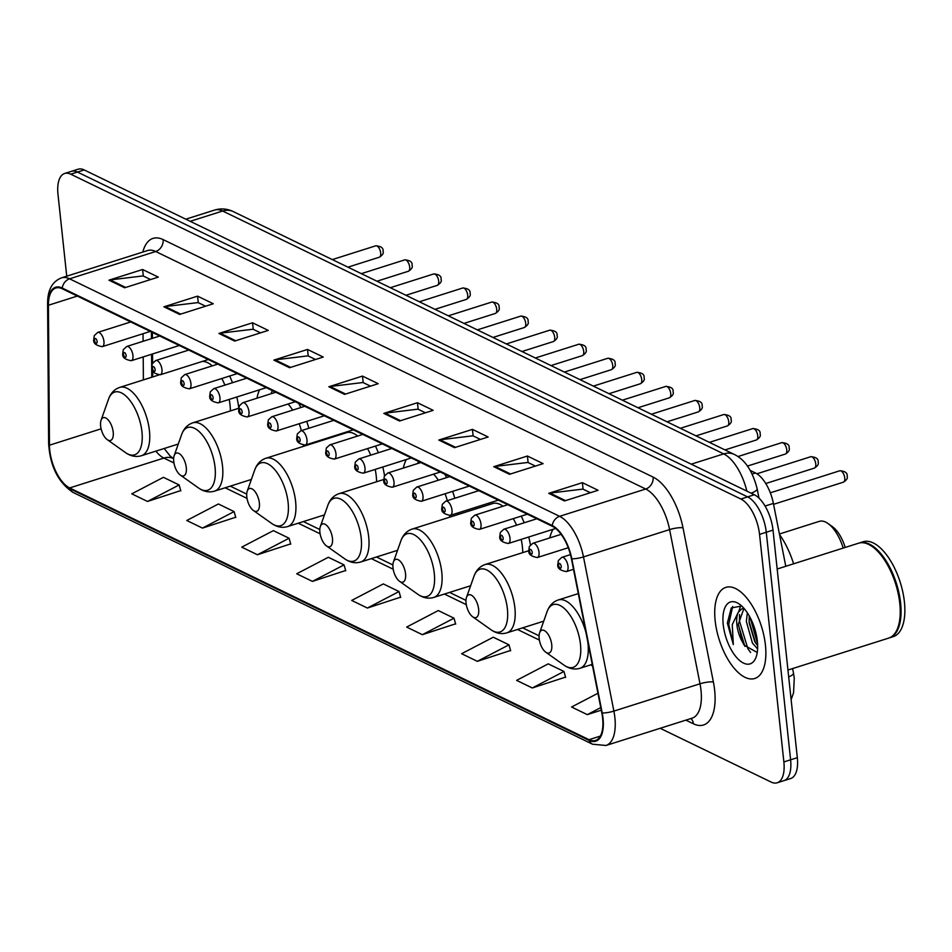<?xml version="1.0" encoding="UTF-8"?>
<svg xmlns="http://www.w3.org/2000/svg" width="952" height="952" viewBox="0 0 952 952"><rect width="100%" height="100%" fill="white"/><g stroke="black" fill="none" stroke-linecap="round" stroke-linejoin="round"><path stroke-width="1.43" d="M238.773 407.92A52.765 24.443 -107.6 0 0 236.822 397.008M232.455 382.716A52.765 24.443 -107.6 0 0 229.67 376.016M311.899 443.668A52.765 24.443 -107.6 0 0 311.816 442.989M308.841 428.269A52.765 24.443 -107.6 0 0 306.711 421.355M300.868 407.539A52.765 24.443 -107.6 0 0 298.571 403.303M259.575 389.784A52.765 24.443 -107.6 0 0 256.98 398.198M384.537 475.762A52.765 24.443 -107.6 0 0 382.787 467.004M378.325 452.747A52.765 24.443 -107.6 0 0 375.469 446.06M329.523 437.385A52.765 24.443 -107.6 0 0 329.44 438.098M458.079 514.52A52.765 24.443 -107.6 0 0 457.876 512.961M454.782 498.277A52.765 24.443 -107.6 0 0 452.593 491.375M446.631 477.595A52.765 24.443 -107.6 0 0 444.751 474.155M406.302 459.542A52.765 24.443 -107.6 0 0 403.35 468.063M530.419 544.841A52.765 24.443 -107.6 0 0 528.753 536.999M524.171 522.779A52.765 24.443 -107.6 0 0 521.268 516.115M475.81 507.273A52.765 24.443 -107.6 0 0 475.619 508.951M553.112 529.264A52.765 24.443 -107.6 0 0 549.756 537.928M152.38 332.438L152.427 338.329M152.534 353.965L152.606 363.081M152.665 370.733L152.713 376.944M750.402 470.514L755.471 472.977A29.869 13.84 72.4 0 1 773.393 503.406L785.793 566.285M660.176 728.292L771.132 782.068A29.869 13.84 -107.6 0 0 777.189 782.794L790.648 778.522A29.869 13.84 -107.6 0 0 797.324 757.673L773.012 530.121A29.869 13.84 -107.6 0 0 754.341 494.754L84.192 169.932A29.869 13.84 -107.6 0 0 78.124 169.206L71.4 171.336A29.869 13.84 -107.6 0 1 77.457 172.062A29.869 13.84 -107.6 0 0 71.4 171.336L64.665 173.478A29.869 13.84 -107.6 0 0 57.989 194.327L66.735 276.199M777.189 782.794A29.869 13.84 -107.6 0 0 783.865 761.933L759.553 534.381L766.277 532.251A29.869 13.84 -107.6 0 0 747.606 496.885L77.457 172.062L747.606 496.885A29.869 13.84 -107.6 0 1 766.277 532.251L790.6 759.803L766.277 532.251L773.012 530.121M783.924 780.664A29.869 13.84 -107.6 0 0 790.6 759.803A29.869 13.84 -107.6 0 1 783.924 780.664M765.432 645.111A47.79 22.134 -107.6 0 0 725.852 587.384A47.79 22.134 -107.6 0 0 715.166 620.752A47.79 22.134 -107.6 0 0 754.746 678.49A47.79 22.134 -107.6 0 0 765.432 645.111A47.79 22.134 -107.6 0 0 725.852 587.384A47.79 22.134 -107.6 0 0 715.166 620.752A47.79 22.134 -107.6 0 0 754.746 678.49A47.79 22.134 -107.6 0 0 765.432 645.111M602.628 718.201A31.856 14.756 72.4 0 1 595.5 740.454A31.856 14.756 72.4 0 1 589.038 739.68L69.663 487.936A31.856 14.756 72.4 0 1 49.456 445.203L48.421 305.247A31.856 14.756 72.4 0 1 55.835 288.016A31.856 14.756 72.4 0 1 62.297 288.777L552.315 526.289A31.856 14.756 72.4 0 1 571.426 558.753L601.819 712.941A31.856 14.756 72.4 0 1 602.628 718.201M603.044 718.403A32.654 15.125 -107.6 0 0 602.223 713.012L571.819 558.824A32.654 15.125 -107.6 0 0 552.231 525.552L62.225 288.039A32.654 15.125 -107.6 0 0 47.993 304.914L49.028 444.87A32.654 15.125 -107.6 0 0 69.746 488.673L589.11 740.418A32.654 15.125 -107.6 0 0 603.044 718.403M147.5 501.454L179.131 484.949L163.423 477.333L131.792 493.838L147.5 501.454L180.725 490.589M202.478 528.098L234.109 511.593L218.401 503.977L186.77 520.494L202.478 528.098L235.691 517.233M257.445 554.754L289.087 538.237L273.379 530.633L241.749 547.138L257.445 554.754L290.669 543.878M312.423 581.398L344.053 564.893L328.345 557.277L296.715 573.782L312.423 581.398L345.635 570.522M532.311 687.975L563.953 671.469L548.245 663.853L516.615 680.371L532.311 687.975L565.536 677.11M477.345 661.331L508.975 644.825L493.267 637.209L461.637 653.715L477.345 661.331L510.558 650.466M422.367 634.687L453.997 618.181L438.289 610.565L406.659 627.071L422.367 634.687L455.591 623.81M367.401 608.042L399.031 591.537L383.323 583.921L351.693 600.426L367.401 608.042L400.613 597.166M759.553 534.381A29.869 13.84 -107.6 0 0 740.882 499.026L70.734 174.192A29.869 13.84 -107.6 0 0 64.665 173.478M218.912 333.462L252.554 322.787L268.25 330.403L234.62 341.078L218.912 333.462A7.961 6.462 115.9 0 1 220.09 333.2L235.656 340.745M163.934 306.818L197.576 296.143L213.284 303.759L179.642 314.434L163.934 306.818A7.961 6.462 115.9 0 1 165.112 306.556L180.678 314.1M108.956 280.174L142.598 269.499L158.306 277.115L124.664 287.778L108.956 280.174A7.961 6.462 115.9 0 1 110.146 279.912L125.7 287.456M383.823 413.394L417.464 402.732L433.172 410.348L399.531 421.01L383.823 413.394A7.961 6.462 115.9 0 1 385.013 413.144L400.566 420.689M438.801 440.05L472.442 429.376L488.15 436.992L454.509 447.654L438.801 440.05A7.961 6.462 115.9 0 1 439.979 439.788L455.544 447.333M493.779 466.694L527.42 456.02L543.116 463.636L509.487 474.298L493.779 466.694A7.961 6.462 115.9 0 1 494.957 466.432L510.522 473.977M548.745 493.338L582.386 482.664L598.094 490.28L564.453 500.954L548.745 493.338A7.961 6.462 115.9 0 1 549.923 493.077L565.488 500.621M273.878 360.106L307.52 349.443L323.228 357.048L289.587 367.722L273.878 360.106A7.961 6.462 115.9 0 1 275.057 359.844L290.622 367.389M328.857 386.75L362.498 376.088L378.206 383.692L344.565 394.366L328.857 386.75A7.961 6.462 115.9 0 1 330.035 386.5L345.6 394.033M597.939 693.258L571.581 707.015L587.289 714.631L601.283 710.192M362.498 376.088L363.188 382.609M370.495 386.143L363.01 382.514L330.035 386.5M307.52 349.443L308.222 355.965M315.517 359.499L308.031 355.87L275.057 359.844M582.386 482.664L583.088 489.185M590.383 492.731L582.898 489.102L549.923 493.077M527.42 456.02L528.11 462.541M535.405 466.087L527.92 462.458L494.957 466.432M472.442 429.376L473.132 435.897M480.439 439.431L472.954 435.802L439.979 439.788M417.464 402.732L418.166 409.253M425.461 412.787L417.976 409.158L385.013 413.144M142.598 269.499L143.3 276.02M150.594 279.555L143.109 275.925L110.146 279.912M197.576 296.143L198.278 302.665M205.572 306.211L198.087 302.581L165.112 306.556M252.554 322.787L253.244 329.309M260.539 332.855L253.053 329.225L220.09 333.2M399.031 591.537L400.697 597.475M453.997 618.181L455.675 624.131M508.975 644.825L510.653 650.775M563.953 671.469L565.619 677.419M587.289 714.631L600.771 707.598M344.053 564.893L345.731 570.831M289.087 538.237L290.753 544.187M234.109 511.593L235.787 517.543M179.131 484.949L180.809 490.899M787.958 670.041L888.644 638.114A49.778 23.062 -107.6 0 0 897.914 627.463A49.778 23.062 -107.6 0 0 899.771 603.354A49.778 23.062 -107.6 0 0 872.258 546.567A49.778 23.062 -107.6 0 0 858.549 543.211L777.165 569.022M898.01 627.213A49.278 22.836 -107.6 0 0 898.093 626.963A49.278 22.836 -107.6 0 0 899.938 603.092A49.278 22.836 -107.6 0 0 872.698 546.876A49.278 22.836 -107.6 0 0 872.484 546.722M889.061 637.971A49.778 23.062 -107.6 0 0 889.489 637.84A49.778 23.062 -107.6 0 0 900.616 603.08A49.778 23.062 -107.6 0 0 859.394 542.949A49.778 23.062 -107.6 0 0 858.978 543.092M889.489 637.84L893.273 636.638A49.778 23.062 -107.6 0 0 904.4 601.878A49.778 23.062 -107.6 0 0 863.178 541.747L859.394 542.949M757.613 648.931L752.425 643.064L746.356 621.525L747.32 612.779M757.661 645.73L754.781 641.696L749.153 622.834L749.212 615.861M738.205 612.433A22.503 10.424 -107.6 0 0 736.872 624.536A22.503 10.424 -107.6 0 0 742.643 642.303L738.347 624.06L743.952 608.352L741.441 609.101L738.205 612.433L732.266 624.572L733.302 644.563L728.732 624.226L732.659 606.555M741.727 606.055L731.303 607.912L727.352 623.06L733.302 644.563M757.364 641.208A32.463 15.042 -107.6 0 0 739.43 604.175A32.463 15.042 -107.6 0 0 723.222 624.655A32.463 15.042 -107.6 0 0 738.276 659.248A32.463 15.042 -107.6 0 0 756.162 656.939A32.463 15.042 -107.6 0 0 757.364 641.208M742.643 642.303L744.143 645.158L756.935 652.322M750.604 652.465L747.879 648.764L739.418 620.835L739.549 614.528M757.578 643.778L750.105 617.479M744.904 646.396L738.383 624.881M738.704 611.672L740.739 605.615M755.507 642.862L749.057 621.489M539.165 638.578A11.948 5.534 -107.6 0 0 545.77 652.203A11.948 5.534 -107.6 0 0 551.732 644.671A11.948 5.534 -107.6 0 0 546.186 631.938A11.948 5.534 -107.6 0 0 539.606 632.794A11.948 5.534 -107.6 0 0 539.165 638.578M793.587 563.81A54.752 25.371 -107.6 0 0 779.533 534.548M843.186 548.09A31.856 14.756 -107.6 0 0 828.014 523.517A31.856 14.756 -107.6 0 0 819.232 521.375L779.426 534.001M845.186 547.448A26.882 12.459 -107.6 0 0 832.346 526.599L828.014 523.517M466.075 603.152A11.948 5.534 -107.6 0 0 472.68 616.777A11.948 5.534 -107.6 0 0 478.642 609.244A11.948 5.534 -107.6 0 0 473.108 596.511A11.948 5.534 -107.6 0 0 466.516 597.368A11.948 5.534 -107.6 0 0 466.075 603.152M392.986 567.725A11.948 5.534 -107.6 0 0 399.59 581.351A11.948 5.534 -107.6 0 0 405.552 573.818A11.948 5.534 -107.6 0 0 400.018 561.085A11.948 5.534 -107.6 0 0 393.438 561.93A11.948 5.534 -107.6 0 0 392.986 567.725M522.731 552.624A35.843 16.6 -107.6 0 0 522.398 546.829A35.843 16.6 -107.6 0 0 521.184 539.403M516.567 525.195A35.843 16.6 -107.6 0 0 513.283 518.65M502.989 506.238A35.843 16.6 -107.6 0 0 492.719 503.537L412.097 529.098C406.802 530.907 403.077 534.81 400.899 540.807A32.927 15.256 -107.6 0 1 419.047 538.463A32.927 15.256 -107.6 0 1 434.302 573.544A32.927 15.256 -107.6 0 1 417.868 594.31L399.59 581.351M319.896 532.299A11.948 5.534 -107.6 0 0 326.5 545.924A11.948 5.534 -107.6 0 0 332.462 538.392A11.948 5.534 -107.6 0 0 326.929 525.659A11.948 5.534 -107.6 0 0 320.348 526.504A11.948 5.534 -107.6 0 0 319.896 532.299M449.642 517.198A35.843 16.6 -107.6 0 0 449.618 515.532M418.559 461.458A47.291 21.908 -107.6 0 0 417.726 463.374L417.666 463.529M447.285 500.645A35.843 16.6 -107.6 0 0 445.096 493.755M438.36 480.224A35.843 16.6 -107.6 0 0 433.6 474.144M246.806 496.873A11.948 5.534 -107.6 0 0 253.41 510.498A11.948 5.534 -107.6 0 0 259.372 502.965A11.948 5.534 -107.6 0 0 253.839 490.232A11.948 5.534 -107.6 0 0 247.258 491.077A11.948 5.534 -107.6 0 0 246.806 496.873M376.564 481.772A35.843 16.6 -107.6 0 0 376.23 475.976A35.843 16.6 -107.6 0 0 375.195 469.407M370.745 455.151A35.843 16.6 -107.6 0 0 367.543 448.57M357.666 436.04A35.843 16.6 -107.6 0 0 346.54 432.684L265.929 458.245C260.634 460.054 256.897 463.957 254.731 469.955A32.927 15.256 -107.6 0 1 272.867 467.61A32.927 15.256 -107.6 0 1 288.123 502.692A32.927 15.256 -107.6 0 1 271.701 523.457L253.41 510.498M173.728 461.446A11.948 5.534 -107.6 0 0 180.321 475.072A11.948 5.534 -107.6 0 0 186.283 467.539A11.948 5.534 -107.6 0 0 180.749 454.806A11.948 5.534 -107.6 0 0 174.168 455.651A11.948 5.534 -107.6 0 0 173.728 461.446M303.474 446.345A35.843 16.6 -107.6 0 0 303.45 445.31M272.379 390.606A47.291 21.908 -107.6 0 0 271.546 392.522L271.082 393.735M301.332 430.649A35.843 16.6 -107.6 0 0 299.214 423.735M292.68 410.133A35.843 16.6 -107.6 0 0 288.087 404.005M100.638 426.02A11.948 5.534 -107.6 0 0 107.243 439.645A11.948 5.534 -107.6 0 0 113.205 432.113A11.948 5.534 -107.6 0 0 107.659 419.38A11.948 5.534 -107.6 0 0 101.079 420.225A11.948 5.534 -107.6 0 0 100.638 426.02M230.384 410.919A35.843 16.6 -107.6 0 0 230.051 405.124A35.843 16.6 -107.6 0 0 229.182 399.423M224.91 385.12A35.843 16.6 -107.6 0 0 221.804 378.515M212.284 365.865A35.843 16.6 -107.6 0 0 202.157 361.486M765.075 506.047L773.393 503.406M752.235 474.001L755.471 472.977M754.341 494.754L740.882 499.026M797.324 757.673L783.865 761.933M84.192 169.932L70.734 174.192M746.868 491.137A39.817 18.445 -107.6 0 0 723.698 453.89L691.247 464.171M233.323 211.606A19.909 16.16 115.9 0 0 222.661 211.023A39.817 18.445 -107.6 0 0 214.581 210.071C220.995 208.167 227.242 208.678 233.323 211.606L734.361 454.461A19.909 16.16 115.9 0 0 723.698 453.89L222.661 211.023L190.21 221.316M734.361 454.461C745.035 459.649 752.639 471.097 757.161 488.816A19.909 4.177 168.8 0 1 751.14 493.207M792.599 668.566L793.48 673.076A19.909 4.177 168.8 0 1 788.696 676.943M589.038 739.68L600.343 736.098M142.836 252.066A49.778 23.062 72.4 0 1 163.125 239.595L653.131 477.107A9.96 8.08 115.9 0 1 645.706 489.019L559.597 516.329A39.817 18.445 72.4 0 1 583.481 556.908L613.885 711.096A39.817 18.445 72.4 0 1 614.885 717.677A39.817 18.445 72.4 0 1 605.984 745.476L692.104 718.165A39.817 18.445 -107.6 0 0 701.005 690.355A39.817 18.445 -107.6 0 0 699.994 683.786L669.601 529.586A39.817 18.445 -107.6 0 0 645.706 489.019L155.7 251.506A39.817 18.445 -107.6 0 0 147.619 250.543L61.499 277.853A39.817 18.445 72.4 0 1 69.579 278.817L559.597 516.329A9.96 8.08 115.9 0 0 552.231 525.552M602.223 713.012A9.96 2.094 168.8 0 0 613.885 711.096L699.994 683.786A9.96 2.094 -11.2 0 1 713.393 682.013A49.778 23.062 72.4 0 1 693.413 723.794L685.88 720.14M62.225 288.039A9.96 8.08 -64.1 0 1 69.579 278.817L155.7 251.506A9.96 8.08 115.9 0 0 163.125 239.595M47.993 304.914A9.96 4.891 179.6 0 1 47.6 303.581L48.635 443.537C50.087 466.302 58.274 482.616 73.197 492.493L592.572 744.226A9.96 8.08 -64.1 0 1 589.11 740.418M653.131 477.107A49.778 23.062 72.4 0 1 683 527.813A9.96 2.094 -11.2 0 0 669.601 529.586L583.481 556.908A9.96 2.094 168.8 0 1 571.819 558.824M49.028 444.87A9.96 4.891 179.6 0 1 48.635 443.537M69.746 488.673A9.96 8.08 115.9 0 0 73.197 492.493M683 527.813L713.393 682.013M693.413 723.794A9.96 8.08 115.9 0 0 690.902 718.546M48.421 305.247L77.338 296.072M49.456 445.203L101.114 428.817M143.038 333.712L143.097 341.292M143.216 356.917L143.383 379.896M155.89 451.129A31.856 14.756 -107.6 0 0 163.863 458.067L173.942 462.958M69.663 487.936L163.863 458.067A17.921 14.542 115.9 0 1 173.454 458.59L173.633 458.674M225.148 487.769L247.02 498.384M298.238 523.195L320.11 533.81M371.316 558.622L393.2 569.236M444.405 594.048L466.29 604.663M517.495 629.474L539.379 640.089M590.585 664.901L592.537 665.853M545.77 652.203L564.048 665.162A32.927 15.256 -107.6 0 0 580.482 644.397A32.927 15.256 -107.6 0 0 565.226 609.316A32.927 15.256 -107.6 0 0 547.079 611.66C549.245 605.662 552.981 601.759 558.277 599.95A35.843 16.6 -107.6 0 1 586.039 632.902M592.251 664.377L579.947 668.28A35.843 16.6 -107.6 0 0 587.967 643.254A35.843 16.6 -107.6 0 0 587.777 641.707M490.958 629.736A32.927 15.256 -107.6 0 0 507.392 608.971A32.927 15.256 -107.6 0 0 492.136 573.889A32.927 15.256 -107.6 0 0 473.989 576.234C476.167 570.236 479.891 566.333 485.187 564.524A35.843 16.6 -107.6 0 1 514.877 607.828A35.843 16.6 -107.6 0 1 506.857 632.854C501.49 634.425 496.194 633.389 490.958 629.736L472.68 616.777M470.633 585.742L433.767 597.428A35.843 16.6 -107.6 0 0 441.787 572.402A35.843 16.6 -107.6 0 0 412.097 529.098M344.791 558.883A32.927 15.256 -107.6 0 0 361.213 538.118A32.927 15.256 -107.6 0 0 345.957 503.037A32.927 15.256 -107.6 0 0 327.821 505.381C329.987 499.383 333.712 495.48 339.019 493.671A35.843 16.6 -107.6 0 1 368.698 536.976A35.843 16.6 -107.6 0 1 360.689 562.001C355.31 563.572 350.015 562.537 344.791 558.883L326.5 545.924M324.453 514.889L287.599 526.575A35.843 16.6 -107.6 0 0 295.608 501.549A35.843 16.6 -107.6 0 0 265.929 458.245M198.611 488.031A32.927 15.256 -107.6 0 0 215.045 467.265A32.927 15.256 -107.6 0 0 199.777 432.184A32.927 15.256 -107.6 0 0 181.642 434.528C183.807 428.531 187.544 424.628 192.84 422.819A35.843 16.6 -107.6 0 1 222.518 466.123A35.843 16.6 -107.6 0 1 214.509 491.149C209.142 492.719 203.835 491.684 198.611 488.031L180.321 475.072M125.521 452.605A32.927 15.256 -107.6 0 0 141.955 431.839A32.927 15.256 -107.6 0 0 126.687 396.758A32.927 15.256 -107.6 0 0 108.552 399.102C110.718 393.105 114.454 389.201 119.75 387.393A35.843 16.6 -107.6 0 1 149.428 430.697A35.843 16.6 -107.6 0 1 141.42 455.722C136.053 457.293 130.745 456.258 125.521 452.605L107.243 439.645M839.819 470.764C845.245 471.192 847.673 473.001 847.101 476.178C847.994 477.999 846.768 479.986 843.436 482.152A5.974 2.773 -107.6 0 0 844.769 477.975A5.974 2.773 -107.6 0 0 839.819 470.764L770.311 492.803M568.023 566.369A7.461 3.463 72.4 0 1 566.357 571.593C559.966 570.486 557.122 568.082 557.836 564.369L558.36 560.538L561.835 557.348A7.461 3.463 72.4 0 1 568.023 566.369M558.586 565.167A2.487 1.154 -107.6 0 0 560.133 568.118A2.487 1.154 -107.6 0 0 561.204 566.44A2.487 1.154 -107.6 0 0 559.645 563.489A2.487 1.154 -107.6 0 0 558.586 565.167M810.818 456.698C816.245 457.138 818.672 458.947 818.089 462.125C818.982 463.945 817.768 465.933 814.424 468.087A5.974 2.773 -107.6 0 0 815.757 463.921A5.974 2.773 -107.6 0 0 810.818 456.698L756.923 473.787M539.022 552.315A7.461 3.463 72.4 0 1 537.345 557.527C530.954 556.432 528.122 554.016 528.836 550.304L529.348 546.484L532.834 543.294A7.461 3.463 72.4 0 1 539.022 552.315M529.574 551.113A2.487 1.154 -107.6 0 0 531.133 554.052A2.487 1.154 -107.6 0 0 532.192 552.374A2.487 1.154 -107.6 0 0 530.633 549.435A2.487 1.154 -107.6 0 0 529.574 551.113M781.806 442.644C787.244 443.085 789.672 444.882 789.089 448.059C789.981 449.88 788.756 451.867 785.424 454.033A5.974 2.773 -107.6 0 0 786.757 449.856A5.974 2.773 -107.6 0 0 781.806 442.644L737.978 456.543M510.01 538.261A7.461 3.463 72.4 0 1 508.344 543.473C501.954 542.366 499.11 539.962 499.824 536.25L500.347 532.418L503.834 529.229A7.461 3.463 72.4 0 1 510.01 538.261M500.573 537.047A2.487 1.154 -107.6 0 0 502.132 539.998A2.487 1.154 -107.6 0 0 503.192 538.32A2.487 1.154 -107.6 0 0 501.633 535.369A2.487 1.154 -107.6 0 0 500.573 537.047M752.806 428.578C758.232 429.019 760.66 430.828 760.089 434.005C760.981 435.826 759.755 437.813 756.412 439.967A5.974 2.773 -107.6 0 0 757.756 435.802A5.974 2.773 -107.6 0 0 752.806 428.578L709.383 442.359M481.01 524.195A7.461 3.463 72.4 0 1 479.332 529.407C472.942 528.312 470.109 525.897 470.823 522.184L471.347 518.364L474.822 515.175A7.461 3.463 72.4 0 1 481.01 524.195M471.561 522.993A2.487 1.154 -107.6 0 0 473.12 525.944A2.487 1.154 -107.6 0 0 474.179 524.266A2.487 1.154 -107.6 0 0 472.632 521.315A2.487 1.154 -107.6 0 0 471.561 522.993M723.806 414.525C729.232 414.965 731.66 416.762 731.077 419.939C731.969 421.76 730.755 423.747 727.411 425.913A5.974 2.773 -107.6 0 0 728.744 421.748A5.974 2.773 -107.6 0 0 723.806 414.525L680.371 428.293M451.998 510.141A7.461 3.463 72.4 0 1 450.332 515.353C443.941 514.247 441.109 511.843 441.811 508.13L442.335 504.298L445.822 501.121A7.461 3.463 72.4 0 1 451.998 510.141M442.561 508.927A2.487 1.154 -107.6 0 0 444.12 511.878A2.487 1.154 -107.6 0 0 445.179 510.201A2.487 1.154 -107.6 0 0 443.62 507.249A2.487 1.154 -107.6 0 0 442.561 508.927M694.793 400.471C700.232 400.899 702.647 402.708 702.076 405.885C702.969 407.706 701.743 409.693 698.411 411.859A5.974 2.773 -107.6 0 0 699.744 407.682A5.974 2.773 -107.6 0 0 694.793 400.471L651.37 414.239M422.997 496.075A7.461 3.463 72.4 0 1 421.331 501.287C414.941 500.193 412.097 497.789 412.811 494.064L413.335 490.244L416.809 487.055A7.461 3.463 72.4 0 1 422.997 496.075M413.561 494.873A2.487 1.154 -107.6 0 0 415.108 497.825A2.487 1.154 -107.6 0 0 416.179 496.147A2.487 1.154 -107.6 0 0 414.62 493.195A2.487 1.154 -107.6 0 0 413.561 494.873M665.793 386.405C671.219 386.845 673.647 388.654 673.064 391.831C673.968 393.64 672.743 395.639 669.399 397.793A5.974 2.773 -107.6 0 0 670.743 393.628A5.974 2.773 -107.6 0 0 665.793 386.405L622.37 400.185M393.997 482.021A7.461 3.463 72.4 0 1 392.319 487.234C385.929 486.139 383.097 483.723 383.811 480.01L384.322 476.19L387.809 473.001A7.461 3.463 72.4 0 1 393.997 482.021M384.548 480.82A2.487 1.154 -107.6 0 0 386.107 483.759A2.487 1.154 -107.6 0 0 387.166 482.081A2.487 1.154 -107.6 0 0 385.62 479.142A2.487 1.154 -107.6 0 0 384.548 480.82M636.781 372.351C642.219 372.779 644.647 374.588 644.064 377.765C644.956 379.586 643.731 381.573 640.398 383.739A5.974 2.773 -107.6 0 0 641.731 379.562A5.974 2.773 -107.6 0 0 636.781 372.351L593.358 386.119M364.985 467.956A7.461 3.463 72.4 0 1 363.319 473.18C356.929 472.073 354.084 469.669 354.798 465.956L355.322 462.125L358.809 458.935A7.461 3.463 72.4 0 1 364.985 467.956M355.548 466.754A2.487 1.154 -107.6 0 0 357.107 469.705A2.487 1.154 -107.6 0 0 358.166 468.027A2.487 1.154 -107.6 0 0 356.607 465.076A2.487 1.154 -107.6 0 0 355.548 466.754M607.781 358.285C613.207 358.725 615.635 360.534 615.063 363.712C615.956 365.532 614.73 367.52 611.398 369.673A5.974 2.773 -107.6 0 0 612.731 365.508A5.974 2.773 -107.6 0 0 607.781 358.285L564.357 372.065M335.985 453.902A7.461 3.463 72.4 0 1 334.319 459.114C327.928 458.019 325.084 455.603 325.798 451.891L326.322 448.071L329.797 444.882A7.461 3.463 72.4 0 1 335.985 453.902M326.548 452.7A2.487 1.154 -107.6 0 0 328.095 455.639A2.487 1.154 -107.6 0 0 329.166 453.961A2.487 1.154 -107.6 0 0 327.607 451.022A2.487 1.154 -107.6 0 0 326.548 452.7M578.78 344.231C584.207 344.672 586.634 346.468 586.051 349.646C586.944 351.466 585.73 353.454 582.386 355.62A5.974 2.773 -107.6 0 0 583.719 351.443A5.974 2.773 -107.6 0 0 578.78 344.231L535.345 358M306.972 439.848A7.461 3.463 72.4 0 1 305.306 445.06C298.916 443.953 296.084 441.549 296.798 437.837L297.31 434.005L300.796 430.816A7.461 3.463 72.4 0 1 306.972 439.848M297.536 438.634A2.487 1.154 -107.6 0 0 299.095 441.585A2.487 1.154 -107.6 0 0 300.154 439.907A2.487 1.154 -107.6 0 0 298.595 436.956A2.487 1.154 -107.6 0 0 297.536 438.634M549.768 330.177C555.206 330.606 557.634 332.415 557.051 335.592C557.943 337.413 556.718 339.4 553.386 341.554A5.974 2.773 -107.6 0 0 554.718 337.389A5.974 2.773 -107.6 0 0 549.768 330.177L506.345 343.946M277.972 425.782A7.461 3.463 72.4 0 1 276.306 430.994C269.916 429.899 267.072 427.484 267.786 423.771L268.309 419.951L271.784 416.762A7.461 3.463 72.4 0 1 277.972 425.782M268.535 424.58A2.487 1.154 -107.6 0 0 270.094 427.531A2.487 1.154 -107.6 0 0 271.153 425.853A2.487 1.154 -107.6 0 0 269.594 422.902A2.487 1.154 -107.6 0 0 268.535 424.58M520.768 316.112C526.194 316.552 528.622 318.349 528.051 321.526C528.943 323.347 527.717 325.334 524.373 327.5A5.974 2.773 -107.6 0 0 525.718 323.335A5.974 2.773 -107.6 0 0 520.768 316.112L477.345 329.88M248.972 411.728A7.461 3.463 72.4 0 1 247.294 416.94C240.904 415.834 238.071 413.43 238.785 409.717L239.297 405.885L242.784 402.708A7.461 3.463 72.4 0 1 248.972 411.728M239.523 410.514A2.487 1.154 -107.6 0 0 241.082 413.465A2.487 1.154 -107.6 0 0 242.141 411.788A2.487 1.154 -107.6 0 0 240.594 408.836A2.487 1.154 -107.6 0 0 239.523 410.514M491.756 302.058C497.194 302.486 499.622 304.295 499.038 307.472C499.931 309.293 498.717 311.28 495.373 313.446A5.974 2.773 -107.6 0 0 496.706 309.269A5.974 2.773 -107.6 0 0 491.756 302.058L448.332 315.826M219.96 397.662A7.461 3.463 72.4 0 1 218.294 402.875C211.903 401.78 209.059 399.376 209.773 395.651L210.297 391.831L213.784 388.642A7.461 3.463 72.4 0 1 219.96 397.662M210.523 396.46A2.487 1.154 -107.6 0 0 212.082 399.412A2.487 1.154 -107.6 0 0 213.141 397.734A2.487 1.154 -107.6 0 0 211.582 394.782A2.487 1.154 -107.6 0 0 210.523 396.46M462.755 287.992C468.182 288.432 470.609 290.241 470.038 293.418C470.931 295.227 469.705 297.226 466.373 299.38A5.974 2.773 -107.6 0 0 467.706 295.215A5.974 2.773 -107.6 0 0 462.755 287.992L419.332 301.772M190.959 383.608A7.461 3.463 72.4 0 1 189.293 388.821C182.903 387.726 180.059 385.31 180.773 381.597L181.296 377.777L184.771 374.588A7.461 3.463 72.4 0 1 190.959 383.608M181.523 382.406A2.487 1.154 -107.6 0 0 183.07 385.346A2.487 1.154 -107.6 0 0 184.141 383.668A2.487 1.154 -107.6 0 0 182.582 380.729A2.487 1.154 -107.6 0 0 181.523 382.406M433.755 273.938C439.181 274.366 441.609 276.175 441.026 279.352C441.918 281.173 440.705 283.16 437.361 285.326A5.974 2.773 -107.6 0 0 438.693 281.149A5.974 2.773 -107.6 0 0 433.755 273.938L390.32 287.706M161.959 369.543A7.461 3.463 72.4 0 1 160.281 374.767C153.891 373.66 151.059 371.256 151.773 367.543L152.284 363.712L155.771 360.522A7.461 3.463 72.4 0 1 161.959 369.543M152.51 368.341A2.487 1.154 -107.6 0 0 154.069 371.292A2.487 1.154 -107.6 0 0 155.128 369.614A2.487 1.154 -107.6 0 0 153.57 366.663A2.487 1.154 -107.6 0 0 152.51 368.341M404.743 259.872C410.181 260.312 412.609 262.121 412.026 265.299C412.918 267.119 411.692 269.107 408.36 271.26A5.974 2.773 -107.6 0 0 409.693 267.095A5.974 2.773 -107.6 0 0 404.743 259.872L361.32 273.652M132.947 355.489A7.461 3.463 72.4 0 1 131.281 360.701C124.891 359.606 122.046 357.19 122.76 353.478L123.284 349.658L126.771 346.468A7.461 3.463 72.4 0 1 132.947 355.489M123.51 354.287A2.487 1.154 -107.6 0 0 125.069 357.226A2.487 1.154 -107.6 0 0 126.128 355.548A2.487 1.154 -107.6 0 0 124.569 352.609A2.487 1.154 -107.6 0 0 123.51 354.287M375.743 245.818C381.169 246.259 383.596 248.055 383.025 251.233C383.918 253.053 382.692 255.041 379.348 257.207A5.974 2.773 -107.6 0 0 380.693 253.03A5.974 2.773 -107.6 0 0 375.743 245.818L332.319 259.587M103.946 341.435A7.461 3.463 72.4 0 1 102.269 346.647C95.878 345.54 93.046 343.137 93.76 339.424L94.284 335.592L97.758 332.415A7.461 3.463 72.4 0 1 103.946 341.435M94.498 340.221A2.487 1.154 -107.6 0 0 96.057 343.172A2.487 1.154 -107.6 0 0 97.116 341.494A2.487 1.154 -107.6 0 0 95.569 338.543A2.487 1.154 -107.6 0 0 94.498 340.221M793.48 673.076L794.254 678.098L793.587 692.639L791.136 699.72M214.581 210.071L185.819 219.186M757.161 488.816L758.994 498.134M61.499 277.853C52.193 281.554 47.564 290.122 47.6 303.581M592.572 744.226L605.984 745.476M151.416 331.974L151.463 338.638M151.582 354.263L151.749 377.242M230.289 486.139L246.723 494.1M303.379 521.565L319.801 529.526M376.468 556.991L392.89 564.952M449.558 592.418L465.98 600.379M522.648 627.844L539.07 635.805M164.22 448.487L170.11 455.984L173.454 458.59M743.821 608.209L742.655 608.578M579.947 668.28C574.58 669.851 569.272 668.816 564.048 665.162M578.292 593.608L558.277 599.95M539.606 632.794L547.079 611.66M543.723 621.168L506.857 632.854M528.884 550.673L485.187 564.524M466.516 597.368L473.989 576.234M433.767 597.428C428.4 598.998 423.104 597.963 417.868 594.31M488.471 504.881L489.185 503.037M393.438 561.93L400.899 540.807M397.543 550.315L360.689 562.001M383.763 479.475L339.019 493.671M320.348 526.504L327.821 505.381M287.599 526.575C282.22 528.146 276.925 527.111 271.701 523.457M342.292 434.029L342.601 433.231M247.258 491.077L254.731 469.955M251.364 479.463L214.509 491.149M238.75 408.265L192.84 422.819M174.168 455.651L181.642 434.528M178.274 444.037L141.42 455.722M158.77 375.017L119.75 387.393M101.079 420.225L108.552 399.102M843.436 482.152L773.571 504.31M573.509 569.32L566.357 571.593M570.474 554.611L561.835 557.348M814.424 468.087L765.765 483.521M568.249 547.733L537.345 557.527M561.121 534.322L532.834 543.294M785.424 454.033L747.546 466.04M555.659 528.467L508.344 543.473M536.809 518.78L503.834 529.229M756.412 439.967L725.007 449.927M527.337 514.187L479.332 529.407M507.797 504.715L474.822 515.175M727.411 425.913L696.007 435.873M498.336 500.133L450.332 515.353M478.796 490.661L445.822 501.121M698.411 411.859L666.995 421.819M469.324 486.067L421.331 501.287M449.796 476.595L416.809 487.055M669.399 397.793L637.995 407.753M440.324 472.013L392.319 487.234M420.784 462.541L387.809 473.001M640.398 383.739L608.994 393.7M411.323 457.948L363.319 473.18M391.784 448.475L358.809 458.935M611.398 369.673L579.982 379.634M382.311 443.894L334.319 459.114M362.772 434.421L329.797 444.882M582.386 355.62L550.982 365.58M353.311 429.828L305.306 445.06M333.771 420.368L300.796 430.816M553.386 341.554L521.97 351.514M324.311 415.774L276.306 430.994M304.771 406.302L271.784 416.762M524.373 327.5L492.969 337.46M295.298 401.72L247.294 416.94M275.759 392.248L242.784 402.708M495.373 313.446L463.969 323.406M266.298 387.654L218.294 402.875M246.758 378.182L213.784 388.642M466.373 299.38L434.957 309.34M237.286 373.6L189.293 388.821M217.758 364.128L184.771 374.588M437.361 285.326L405.957 295.287M208.286 359.535L160.281 374.767M188.746 350.062L155.771 360.522M408.36 271.26L376.956 281.221M179.285 345.481L131.281 360.701M159.746 336.008L126.771 346.468M379.348 257.207L347.944 267.167M150.273 331.415L102.269 346.647M130.733 321.954L97.758 332.415"/></g></svg>
